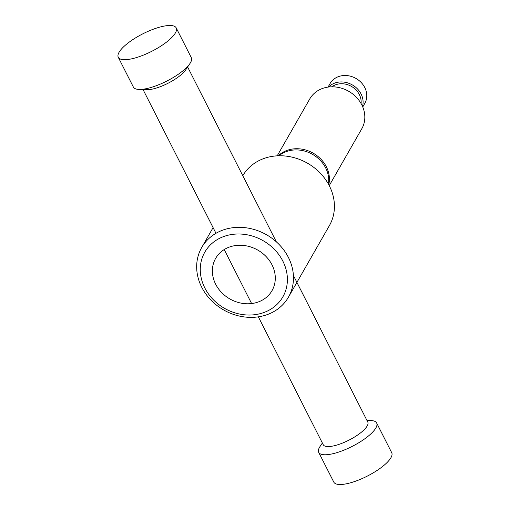 <?xml version="1.0" encoding="UTF-8"?>
<svg xmlns="http://www.w3.org/2000/svg" width="510" height="510" viewBox="0 0 510 510"><rect width="100%" height="100%" fill="white"/><g stroke="black" fill="none" stroke-linecap="round" stroke-linejoin="round"><path stroke-width="0.76" d="M118.275 57.292L133.359 87.031A32.481 9.817 -26.9 0 0 138.962 89.428A32.481 9.817 -26.9 0 0 154.262 86.432A32.481 9.817 -26.9 0 0 189.924 63.571A32.481 9.817 -26.9 0 0 191.295 57.636L176.211 27.903A32.481 9.817 -26.9 0 0 155.308 28.503A32.481 9.817 -26.9 0 0 118.275 57.292A32.481 9.817 -26.9 0 0 139.173 56.693A32.481 9.817 -26.9 0 0 176.211 27.903M138.962 89.428L146.51 89.728A24.984 7.554 -26.9 0 0 158.278 87.427A24.984 7.554 -26.9 0 0 185.71 69.844L189.924 63.571M258.353 316.837L323.232 444.72A24.984 7.554 -26.9 0 0 339.309 444.261A24.984 7.554 -26.9 0 0 367.799 422.114L293.409 275.476M322.371 443.018L320.076 446.428A32.481 9.817 -26.9 0 0 318.705 452.364A32.481 9.817 -26.9 0 0 339.603 451.764A32.481 9.817 -26.9 0 0 376.641 422.969A32.481 9.817 -26.9 0 0 371.038 420.572L366.932 420.406M318.705 452.364L333.789 482.097A32.481 9.817 -26.9 0 0 354.692 481.497A32.481 9.817 -26.9 0 0 391.725 452.708L376.641 422.969M266.622 314.829A49.974 43.28 29.8 0 1 210.866 300.033A49.974 43.28 29.8 0 1 201.699 247.528A49.974 43.28 29.8 0 1 223.52 229.87A49.974 43.28 29.8 0 1 279.276 244.666A49.974 43.28 29.8 0 1 288.443 297.171A49.974 43.28 29.8 0 1 266.622 314.829M242.798 175.714A49.974 43.28 29.8 0 1 264.473 158.304A49.974 43.28 29.8 0 1 320.235 173.1A49.974 43.28 29.8 0 1 329.396 225.605L288.443 297.171M263.23 312.751A44.976 38.951 29.8 0 1 204.822 287.94A44.976 38.951 29.8 0 1 224.432 236.283A44.976 38.951 29.8 0 1 282.84 261.094A44.976 38.951 29.8 0 1 263.23 312.751M229.825 246.904A32.481 28.133 29.8 0 1 266.067 256.524A32.481 28.133 29.8 0 1 272.021 290.649A32.481 28.133 29.8 0 1 257.837 302.13A32.481 28.133 29.8 0 1 221.595 292.51A32.481 28.133 29.8 0 1 215.641 258.385A32.481 28.133 29.8 0 1 229.825 246.904M328.058 87.095L330.072 83.57A19.992 17.308 29.8 0 1 338.799 76.506A19.992 17.308 29.8 0 1 361.106 82.422A19.992 17.308 29.8 0 1 364.771 103.428L362.757 106.953M328.638 87.019A19.992 17.308 29.8 0 1 335.115 82.951A19.992 17.308 29.8 0 1 355.859 87.401A19.992 17.308 29.8 0 1 362.527 106.411M331.857 86.808A17.99 15.58 29.8 0 1 335.975 84.647A17.99 15.58 29.8 0 1 353.64 87.847A17.99 15.58 29.8 0 1 361.074 103.53M277.198 155.843L309.768 98.927A29.982 25.965 29.8 0 1 322.862 88.332A29.982 25.965 29.8 0 1 356.318 97.212A29.982 25.965 29.8 0 1 361.813 128.711L329.243 185.627M278.275 155.792A29.982 25.965 29.8 0 1 287.423 150.252A29.982 25.965 29.8 0 1 326.362 166.795A29.982 25.965 29.8 0 1 328.746 184.677M328.421 184.084A29.982 25.965 -150.2 0 0 316.716 157.176A29.982 25.965 -150.2 0 0 286.748 151.438A29.982 25.965 -150.2 0 0 278.945 155.773M187.629 66.982L276.337 241.836M143.068 89.594L215.972 233.299M224.221 249.556L251.615 303.552M213.091 227.619L201.699 247.528"/></g></svg>
